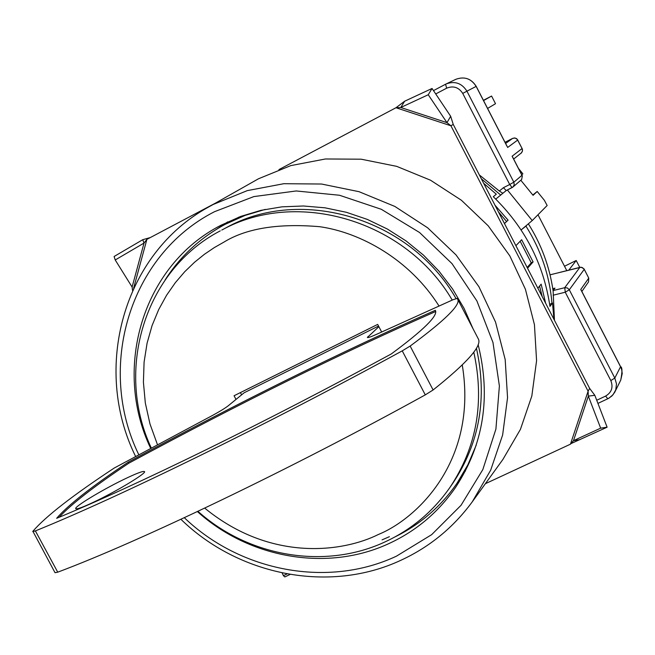 <?xml version="1.0" encoding="UTF-8"?>
<svg xmlns="http://www.w3.org/2000/svg" width="655" height="655" viewBox="0 0 655 655"><rect width="100%" height="100%" fill="white"/><g stroke="black" fill="none" stroke-linecap="round" stroke-linejoin="round"><path stroke-width="0.98" d="M180.903 519.292C238.854 575.761 329.801 593.61 401.04 560.205C429.664 546.958 453.407 527.496 472.271 501.82L490.693 470.143L502.631 435.002L507.551 397.683L505.185 359.57L495.548 322.113L478.961 286.767L456.019 254.91L427.625 227.793L394.875 206.448L359.055 191.694L321.556 184.03L283.828 183.703L247.295 190.621L213.284 204.434L208.339 207.152C123.189 253.96 92.134 368.159 135.487 456.208M472.271 501.82L502.901 459.458L520.43 429.369L531.819 396.054L536.576 360.709L534.439 324.651L525.416 289.256L509.819 255.884L488.221 225.836L461.439 200.283L430.515 180.207L396.66 166.345L361.192 159.198L325.453 158.977L290.804 165.609L258.504 178.766L208.339 207.152M184.309 517.704C240.516 571.61 327.959 588.337 396.431 556.177L431.678 534.644L461.014 505.324L482.841 469.553L495.909 429.091L499.388 385.983L492.969 342.483L476.897 300.94L451.983 263.597L419.536 232.492L381.341 209.305L339.478 195.247L296.216 190.965L253.853 196.59L214.578 211.663C129.166 255.049 96.359 367.529 138.68 454.488M216.682 229.176L227.76 221.865M473.033 328.744L464.051 308.366L452.671 289.101L439.079 271.26L423.49 255.139L406.141 240.983L387.31 229.004L367.299 219.4L346.421 212.302L325.019 207.815L303.412 205.989L281.953 206.841L260.944 210.345L240.729 216.412L220.989 225.246C142.855 265.119 112.332 367.938 150.568 448.126M197.401 511.571C249.49 558.649 328.024 572.298 389.61 543.257C416.572 530.656 438.588 511.989 455.667 487.255C483.627 444.483 491.119 396.938 478.134 344.628M239.034 217.051L225.14 224.346C200.242 237.79 180.24 256.302 165.134 279.881M395.235 536.781C420.33 524.352 440.921 506.495 457.018 483.226L467.867 464.821L476.275 444.999M265.25 209.403L245.068 215.413L225.14 224.346M122.739 479.968C101.066 490.538 74.097 506.929 75.726 508.648C76.864 509.574 84.02 506.839 97.21 500.453C119.374 489.67 146.425 473.131 144.542 471.608C143.265 470.724 136.003 473.508 122.739 479.968M391.248 353.978C328.425 388.071 266.79 419.961 206.341 449.641C146.45 478.936 96.555 501.828 56.657 518.31C67.907 505.169 91.79 486.444 128.29 462.135C239.755 401.941 342.098 351.326 435.329 310.306L435.378 310.404C438.293 315.546 423.58 330.071 391.248 353.978M452.22 300.08C405.756 220.268 296.862 188.386 221.799 230.061L226.302 227.637C301.382 185.922 410.374 218.361 456.036 298.557M476.414 348.206C487.492 397.904 479.648 442.886 452.892 483.161L449.985 487.377C476.791 447.054 484.725 401.982 473.786 352.161M378.549 326.051L244.135 392.771L228.12 405.879C224.256 408.843 217.132 413.051 206.759 418.512L114.248 468.03C72.656 495.458 45.539 516.541 32.881 531.279L55.036 572.707L57.738 572.175C140.342 541.177 290.427 469.308 425.283 394.875L433.111 389.971C467.162 362.805 482.236 345.791 478.338 338.938L478.175 338.635M241.613 394.834L240.418 392.591M32.758 531.582L35.386 530.91C117.073 497.931 266.855 424.849 402.244 350.859L410.153 346.061C445.023 320.32 460.874 304.714 457.698 299.253L457.116 298.418L452.965 299.753L378.68 333.362C371.68 336.604 367.905 337.98 367.349 337.481L378.868 326.665M236.013 399.419L234.064 395.751L377.689 324.405L381.652 331.979M435.649 311.518C342.459 352.48 240.189 403.038 128.847 463.175C94.492 486.1 71.239 504.145 59.106 517.294M128.29 462.135L128.847 463.175M389.398 536.691L382.07 539.859M481.31 178.741L500.715 195.059L502.827 193.299M502.753 193.315L501.386 194.486M554.457 320.311L553.115 290.583L554.998 288.126L552.779 288.683M500.715 195.059L495.753 199.087M520.815 180.24L533.08 195.329L537.198 191.473L544.362 200.291L547.154 205.498L532.237 220.555L521.118 229.946L525.94 226.098C540.932 249.956 549.619 275.673 551.985 303.249M528.413 223.912C541.415 244.593 549.635 266.839 553.066 290.656M525.94 226.098L526.563 225.467M518.49 168.433L522.87 173.829L521.748 174.77M532.818 195.01L537.198 191.473M537.984 214.75L566.771 270.621M512.759 157.478L512.112 156.218L522.092 148.529L522.502 150.683L521.658 152.68L513.659 159.05M521.953 175.319L522.338 175.908L521.634 179.544L512.939 187.019L514.224 184.775L513.847 182.196L521.953 175.319L512.112 156.218M502.876 193.274L506.233 190.548L502.876 193.274L499.331 191.023L503.417 187.698L506.217 190.556L512.095 187.567M499.331 191.023L479.354 174.951M581.353 290.648L580.756 289.494L588.755 278.113L588.526 281.904L588.698 277.99M579.74 267.363L576.212 260.502L568.827 270.106M576.212 260.502L564.512 266.241M487.582 108.427L495.516 103.711L491.577 96.048L483.554 100.6M491.577 96.048L483.406 100.313M506.929 146.147L476.152 86.386L466.933 91.184L513.847 182.196L509.713 184.505L512.128 187.551L512.939 187.019L506.217 190.556M596.73 400.254L605.621 396.078C611.664 392.435 613.399 387.269 610.828 380.58L565.257 292.212L553.123 295.217M503.417 187.698L509.713 184.505L462.725 93.395C458.737 87.271 453.383 85.527 446.669 88.171L435.722 93.943M504.465 223.552L508.092 220.145L494.983 205.203M527.545 268.223L533.096 261.91L521.642 239.722L515.894 245.674M545.631 303.224L541.145 284.139L537.861 288.184M483.636 183.253L496.302 194.207L493.297 196.729C524.737 227.244 543.617 263.793 549.954 306.393L552.484 303.003L553.966 319.353M485.371 483.701L570.448 444.18L573.493 440.659L600.66 428.157L588.337 396.128L588.1 391.199L450.927 125.776L446.972 122.649L428.255 94.738L400.77 107.494L395.972 107.739L278.932 169.588M214.865 203.443L146.884 239.37L144.018 243.087L115.223 259.969L132.105 287.037L132.564 290.517M552.484 303.003L549.66 304.378M428.255 94.738L432.054 88.466L450.665 116.279L446.972 122.649L400.77 107.494L404.659 101.214L395.972 107.739L450.927 125.776L453.244 124.417L589.639 388.39L588.1 391.199L570.448 444.18M520.168 241.253L531.254 262.819L533.096 261.91M531.254 262.819L527.152 267.469M539.564 286.079L542.209 296.6M498.43 211.868L506.569 221.513L508.092 220.145M506.569 221.513L504.44 223.511M132.105 287.037L144.018 243.087L142.749 239.697L150.093 237.626M450.665 116.279L453.244 124.417M589.639 388.39L594.822 395.317L607.111 427.191L570.939 443.623M580.011 439.644L573.493 440.659L588.337 396.128L594.822 395.317M282.207 572.994L283.402 575.647L287.046 573.936M115.223 259.969L114.101 256.498L142.749 239.697M404.659 101.214L432.054 88.466M600.66 428.157L607.111 427.191M283.402 575.647L284.81 576.932L290.059 574.468M368.462 337.497L367.979 336.572M433.111 389.971L410.153 346.061M57.738 572.175L35.386 530.91M402.244 350.859L425.283 394.875M157.397 444.483L149.97 423.916L145.32 402.981L143.412 382.233L144.084 362.166L147.08 343.179L152.066 325.592L158.682 309.594L166.558 295.274L175.352 282.657L184.759 271.686L194.519 262.278L204.409 254.296L214.275 247.615L223.969 242.08C246.386 228.325 278.26 223.191 319.599 226.687C360.43 232.427 409.653 259.405 438.94 305.901M462.258 364.95C478.248 461.628 416.007 519.251 378.385 534.48C343.719 551.837 271.293 562.596 204.704 508.116M507.379 189.966L532.237 220.555M550.053 274.846L579.896 267.363L564.733 287.692L553.115 290.583M505.03 142.299L512.636 138.377L505.619 143.445M507.617 147.49L517.777 139.998L516.484 138.557L514.633 137.951L512.636 138.377L515.1 138.041L517.254 139.335L522.068 148.489M580.06 267.322L582.41 267.592L584.244 269.336L569.301 289.78L567.377 287.946L564.733 287.692L565.257 292.212L569.301 289.78L614.808 378.05L620.547 366.751L580.756 289.494M620.449 366.571L621.66 369.543L622.234 373.473L620.735 380.146C622.389 371.68 622.332 367.168 620.563 366.628L581.116 290.042M462.725 93.395L466.933 91.184C461.808 83.169 454.873 80.753 446.12 83.955L433.487 90.611L445.556 84.233L446.669 88.171M476.152 86.386L476.152 86.386C471.15 78.551 464.37 76.201 455.806 79.329C464.42 76.217 471.223 78.559 476.218 86.354L507.33 146.777M521.151 153.196L522.444 151.158L522.412 149.152L517.704 140.006M550.044 274.813L581.173 267.199L584.072 268.91L588.755 278.113L584.178 269.213M605.621 396.078L607.783 398.78L609.166 398.003L613.031 394.744L615.765 389.881L616.494 383.904L614.808 378.05L610.828 380.58M146.884 239.37L133.653 288.143M465.5 470.798L457.018 483.226M457.698 299.253L478.338 338.938M220.244 230.879C144.583 270.081 114.674 369.805 151.199 447.791M197.933 511.318C248.843 556.979 325.437 570.047 385.598 541.636C411.782 529.396 433.25 511.309 449.985 487.377M522.338 175.908L512.505 156.815M581.853 291.467L588.526 281.904M512.66 138.369L505.021 142.299M445.556 84.233L455.806 79.329M597.933 403.39L608.421 398.461L611.95 395.915L614.652 392.394L620.735 380.146M132.056 286.947L132.204 287.75"/></g></svg>

